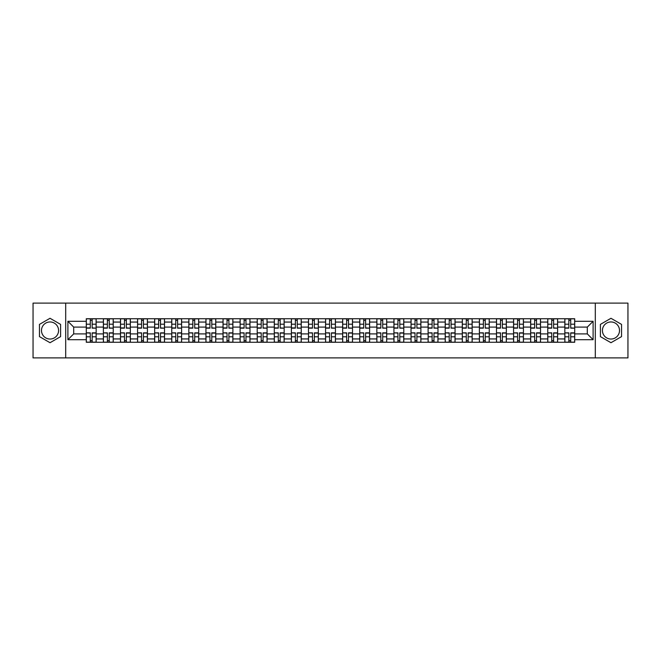 <?xml version="1.0" encoding="UTF-8"?>
<svg xmlns="http://www.w3.org/2000/svg" width="661" height="661" viewBox="0 0 661 661"><rect width="100%" height="100%" fill="white"/><g stroke="black" fill="none" stroke-linecap="round" stroke-linejoin="round"><path stroke-width="0.99" d="M50.029 339.043A8.543 8.543 0 0 1 41.486 330.5A8.543 8.543 0 0 1 50.029 321.957A8.543 8.543 0 0 1 58.581 330.5A8.543 8.543 0 0 1 50.029 339.043M610.971 339.043A8.543 8.543 0 0 1 602.419 330.5A8.543 8.543 0 0 1 610.971 321.957A8.543 8.543 0 0 1 619.514 330.5A8.543 8.543 0 0 1 610.971 339.043M595.305 357.89L627.95 357.89L627.95 303.11L33.05 303.11L33.05 357.89L595.305 357.89L595.305 303.11M103.389 342.274L103.389 322.064L96.159 322.064L96.159 342.274M96.159 322.064L96.159 318.726M103.389 322.064L103.389 318.726M113.246 318.726L113.246 342.274M120.476 342.274L120.476 318.726M130.341 318.726L130.341 342.274M137.571 342.274L137.571 318.726M147.428 318.726L147.428 342.274M154.657 342.274L154.657 318.726M164.523 318.726L164.523 342.274M171.753 342.274L171.753 318.726M181.61 318.726L181.61 342.274M188.839 342.274L188.839 318.726M198.705 318.726L198.705 342.274M205.935 342.274L205.935 318.726M215.792 318.726L215.792 342.274M223.021 342.274L223.021 318.726M232.887 318.726L232.887 342.274M240.117 342.274L240.117 318.726M249.974 318.726L249.974 342.274M257.203 342.274L257.203 318.726M267.069 318.726L267.069 342.274M274.298 342.274L274.298 318.726M284.156 318.726L284.156 342.274M291.385 342.274L291.385 318.726M301.251 318.726L301.251 342.274M308.48 342.274L308.48 318.726M318.338 318.726L318.338 342.274M325.567 342.274L325.567 318.726M335.433 318.726L335.433 342.274M342.662 342.274L342.662 318.726M352.52 318.726L352.52 342.274M359.749 342.274L359.749 318.726M369.615 318.726L369.615 342.274M376.844 342.274L376.844 318.726M386.702 318.726L386.702 342.274M393.931 342.274L393.931 318.726M403.797 318.726L403.797 342.274M411.026 342.274L411.026 318.726M420.883 318.726L420.883 342.274M428.113 342.274L428.113 318.726M437.979 318.726L437.979 342.274M445.208 342.274L445.208 318.726M455.065 318.726L455.065 342.274M462.295 342.274L462.295 318.726M472.161 318.726L472.161 342.274M479.39 342.274L479.39 318.726M489.247 318.726L489.247 342.274M496.477 342.274L496.477 318.726M506.343 318.726L506.343 342.274M513.572 342.274L513.572 318.726M523.429 318.726L523.429 342.274M530.659 342.274L530.659 318.726M540.524 318.726L540.524 342.274M547.754 342.274L547.754 318.726M557.611 318.726L557.611 342.274M564.841 342.274L564.841 318.726M564.841 333.896L557.611 333.896M547.754 333.896L540.524 333.896M530.659 333.896L523.429 333.896M513.572 333.896L506.343 333.896M496.477 333.896L489.247 333.896M479.39 333.896L472.161 333.896M462.295 333.896L455.065 333.896M445.208 333.896L437.979 333.896M428.113 333.896L420.883 333.896M411.026 333.896L403.797 333.896M393.931 333.896L386.702 333.896M376.844 333.896L369.615 333.896M359.749 333.896L352.52 333.896M342.662 333.896L335.433 333.896M325.567 333.896L318.338 333.896M308.48 333.896L301.251 333.896M291.385 333.896L284.156 333.896M274.298 333.896L267.069 333.896M257.203 333.896L249.974 333.896M240.117 333.896L232.887 333.896M223.021 333.896L215.792 333.896M205.935 333.896L198.705 333.896M188.839 333.896L181.61 333.896M171.753 333.896L164.523 333.896M154.657 333.896L147.428 333.896M137.571 333.896L130.341 333.896M120.476 333.896L113.246 333.896M103.389 333.896L96.159 333.896M564.841 327.104L557.611 327.104M547.754 327.104L540.524 327.104M530.659 327.104L523.429 327.104M513.572 327.104L506.343 327.104M496.477 327.104L489.247 327.104M479.39 327.104L472.161 327.104M462.295 327.104L455.065 327.104M445.208 327.104L437.979 327.104M428.113 327.104L420.883 327.104M411.026 327.104L403.797 327.104M393.931 327.104L386.702 327.104M376.844 327.104L369.615 327.104M359.749 327.104L352.52 327.104M342.662 327.104L335.433 327.104M325.567 327.104L318.338 327.104M308.48 327.104L301.251 327.104M291.385 327.104L284.156 327.104M274.298 327.104L267.069 327.104M257.203 327.104L249.974 327.104M240.117 327.104L232.887 327.104M223.021 327.104L215.792 327.104M205.935 327.104L198.705 327.104M188.839 327.104L181.61 327.104M171.753 327.104L164.523 327.104M154.657 327.104L147.428 327.104M137.571 327.104L130.341 327.104M120.476 327.104L113.246 327.104M103.389 327.104L96.159 327.104M73.693 333.896L86.294 333.896L86.294 327.104L73.693 327.104L73.693 333.896L67.893 339.704L67.893 321.296L86.294 321.296L86.294 327.104M574.706 327.104L574.706 333.896L587.307 333.896L587.307 327.104L574.706 327.104L574.706 318.726L86.294 318.726L86.294 321.296M574.706 321.296L593.107 321.296L593.107 339.704L574.706 339.704L574.706 333.896M86.294 333.896L86.294 342.274L574.706 342.274L574.706 339.704M86.294 339.704L67.893 339.704M65.695 357.89L65.695 303.11M60.605 324.394L50.029 318.288L39.462 324.394L39.462 336.606L50.029 342.712L60.605 336.606L60.605 324.394M621.538 324.394L610.971 318.288L600.395 324.394L600.395 336.606L610.971 342.712L621.538 336.606L621.538 324.394M92.16 340.638L90.293 340.638M90.293 320.362L92.16 320.362M109.247 340.638L107.388 340.638M107.388 320.362L109.247 320.362M126.342 340.638L124.475 340.638M124.475 320.362L126.342 320.362M143.429 340.638L141.57 340.638M141.57 320.362L143.429 320.362M160.524 340.638L158.657 340.638M158.657 320.362L160.524 320.362M177.611 340.638L175.752 340.638M175.752 320.362L177.611 320.362M194.706 340.638L192.838 340.638M192.838 320.362L194.706 320.362M211.793 340.638L209.934 340.638M209.934 320.362L211.793 320.362M228.888 340.638L227.02 340.638M227.02 320.362L228.888 320.362M245.975 340.638L244.116 340.638M244.116 320.362L245.975 320.362M263.07 340.638L261.202 340.638M261.202 320.362L263.07 320.362M280.157 340.638L278.298 340.638M278.298 320.362L280.157 320.362M297.252 340.638L295.384 340.638M295.384 320.362L297.252 320.362M314.339 340.638L312.479 340.638M312.479 320.362L314.339 320.362M331.434 340.638L329.566 340.638M329.566 320.362L331.434 320.362M348.521 340.638L346.661 340.638M346.661 320.362L348.521 320.362M365.616 340.638L363.748 340.638M363.748 320.362L365.616 320.362M382.702 340.638L380.843 340.638M380.843 320.362L382.702 320.362M399.798 340.638L397.93 340.638M397.93 320.362L399.798 320.362M416.884 340.638L415.025 340.638M415.025 320.362L416.884 320.362M433.98 340.638L432.112 340.638M432.112 320.362L433.98 320.362M451.066 340.638L449.207 340.638M449.207 320.362L451.066 320.362M468.162 340.638L466.294 340.638M466.294 320.362L468.162 320.362M485.248 340.638L483.389 340.638M483.389 320.362L485.248 320.362M502.343 340.638L500.476 340.638M500.476 320.362L502.343 320.362M519.43 340.638L517.571 340.638M517.571 320.362L519.43 320.362M536.525 340.638L534.658 340.638M534.658 320.362L536.525 320.362M553.612 340.638L551.753 340.638M551.753 320.362L553.612 320.362M570.707 340.638L568.84 340.638M568.84 320.362L570.707 320.362M67.893 321.296L73.693 327.104M587.307 333.896L593.107 339.704M587.307 327.104L593.107 321.296M92.16 327.914L96.101 328.145L92.16 328.145L92.16 318.833L96.101 318.833L93.912 318.833M96.101 327.914L96.101 318.833M90.293 320.255L92.16 320.255M88.541 318.833L86.351 318.833L86.351 328.145L90.293 328.145L90.293 318.833L88.706 318.833M86.351 318.833L93.746 318.833M90.293 333.086L86.351 332.855L90.293 332.855L90.293 342.167L86.351 342.167L88.541 342.167M86.351 333.086L86.351 342.167M92.16 340.745L90.293 340.745M93.912 342.167L96.101 342.167L96.101 332.855L92.16 332.855L92.16 342.167L93.746 342.167M96.101 342.167L88.706 342.167M109.247 327.914L113.188 328.145L109.247 328.145L109.247 318.833L113.188 318.833L110.998 318.833M113.188 327.914L113.188 318.833M107.388 320.255L109.247 320.255M105.636 318.833L103.438 318.833L103.438 328.145L107.388 328.145L107.388 318.833L105.793 318.833M103.438 318.833L110.833 318.833M126.342 327.914L130.283 328.145L126.342 328.145L126.342 318.833L130.283 318.833L128.094 318.833M130.283 327.914L130.283 318.833M124.475 320.255L126.342 320.255M122.723 318.833L120.533 318.833L120.533 328.145L124.475 328.145L124.475 318.833L122.888 318.833M120.533 318.833L127.928 318.833M107.388 333.086L103.438 332.855L107.388 332.855L107.388 342.167L103.438 342.167L105.636 342.167M103.438 333.086L103.438 342.167M109.247 340.745L107.388 340.745M110.998 342.167L113.188 342.167L113.188 332.855L109.247 332.855L109.247 342.167L110.833 342.167M113.188 342.167L105.793 342.167M124.475 333.086L120.533 332.855L124.475 332.855L124.475 342.167L120.533 342.167L122.723 342.167M120.533 333.086L120.533 342.167M126.342 340.745L124.475 340.745M128.094 342.167L130.283 342.167L130.283 332.855L126.342 332.855L126.342 342.167L127.928 342.167M130.283 342.167L122.888 342.167M143.429 327.914L147.37 328.145L143.429 328.145L143.429 318.833L147.37 318.833L145.18 318.833M147.37 327.914L147.37 318.833M141.57 320.255L143.429 320.255M139.818 318.833L137.62 318.833L137.62 328.145L141.57 328.145L141.57 318.833L139.975 318.833M137.62 318.833L145.015 318.833M160.524 327.914L164.465 328.145L160.524 328.145L160.524 318.833L164.465 318.833L162.276 318.833M164.465 327.914L164.465 318.833M158.657 320.255L160.524 320.255M156.905 318.833L154.715 318.833L154.715 328.145L158.657 328.145L158.657 318.833L157.07 318.833M154.715 318.833L162.11 318.833M177.611 327.914L181.552 328.145L177.611 328.145L177.611 318.833L181.552 318.833L179.362 318.833M181.552 327.914L181.552 318.833M175.752 320.255L177.611 320.255M174 318.833L171.802 318.833L171.802 328.145L175.752 328.145L175.752 318.833L174.157 318.833M171.802 318.833L179.197 318.833M141.57 333.086L137.62 332.855L141.57 332.855L141.57 342.167L137.62 342.167L139.818 342.167M137.62 333.086L137.62 342.167M143.429 340.745L141.57 340.745M145.18 342.167L147.37 342.167L147.37 332.855L143.429 332.855L143.429 342.167L145.015 342.167M147.37 342.167L139.975 342.167M158.657 333.086L154.715 332.855L158.657 332.855L158.657 342.167L154.715 342.167L156.905 342.167M154.715 333.086L154.715 342.167M160.524 340.745L158.657 340.745M162.276 342.167L164.465 342.167L164.465 332.855L160.524 332.855L160.524 342.167L162.11 342.167M164.465 342.167L157.07 342.167M175.752 333.086L171.802 332.855L175.752 332.855L175.752 342.167L171.802 342.167L174 342.167M171.802 333.086L171.802 342.167M177.611 340.745L175.752 340.745M179.362 342.167L181.552 342.167L181.552 332.855L177.611 332.855L177.611 342.167L179.197 342.167M181.552 342.167L174.157 342.167M194.706 327.914L198.647 328.145L194.706 328.145L194.706 318.833L198.647 318.833L196.457 318.833M198.647 327.914L198.647 318.833M192.838 320.255L194.706 320.255M191.087 318.833L188.897 318.833L188.897 328.145L192.838 328.145L192.838 318.833L191.252 318.833M188.897 318.833L196.292 318.833M192.838 333.086L188.897 332.855L192.838 332.855L192.838 342.167L188.897 342.167L191.087 342.167M188.897 333.086L188.897 342.167M194.706 340.745L192.838 340.745M196.457 342.167L198.647 342.167L198.647 332.855L194.706 332.855L194.706 342.167L196.292 342.167M198.647 342.167L191.252 342.167M211.793 327.914L215.734 328.145L211.793 328.145L211.793 318.833L215.734 318.833L213.544 318.833M215.734 327.914L215.734 318.833M209.934 320.255L211.793 320.255M208.182 318.833L205.984 318.833L205.984 328.145L209.934 328.145L209.934 318.833L208.339 318.833M205.984 318.833L213.379 318.833M209.934 333.086L205.984 332.855L209.934 332.855L209.934 342.167L205.984 342.167L208.182 342.167M205.984 333.086L205.984 342.167M211.793 340.745L209.934 340.745M213.544 342.167L215.734 342.167L215.734 332.855L211.793 332.855L211.793 342.167L213.379 342.167M215.734 342.167L208.339 342.167M228.888 327.914L232.829 328.145L228.888 328.145L228.888 318.833L232.829 318.833L230.639 318.833M232.829 327.914L232.829 318.833M227.02 320.255L228.888 320.255M225.269 318.833L223.079 318.833L223.079 328.145L227.02 328.145L227.02 318.833L225.434 318.833M223.079 318.833L230.474 318.833M227.02 333.086L223.079 332.855L227.02 332.855L227.02 342.167L223.079 342.167L225.269 342.167M223.079 333.086L223.079 342.167M228.888 340.745L227.02 340.745M230.639 342.167L232.829 342.167L232.829 332.855L228.888 332.855L228.888 342.167L230.474 342.167M232.829 342.167L225.434 342.167M245.975 327.914L249.924 328.145L245.975 328.145L245.975 318.833L249.924 318.833L247.726 318.833M249.924 327.914L249.924 318.833M244.116 320.255L245.975 320.255M242.364 318.833L240.166 318.833L240.166 328.145L244.116 328.145L244.116 318.833L242.521 318.833M240.166 318.833L247.561 318.833M244.116 333.086L240.166 332.855L244.116 332.855L244.116 342.167L240.166 342.167L242.364 342.167M240.166 333.086L240.166 342.167M245.975 340.745L244.116 340.745M247.726 342.167L249.924 342.167L249.924 332.855L245.975 332.855L245.975 342.167L247.561 342.167M249.924 342.167L242.521 342.167M263.07 327.914L267.011 328.145L263.07 328.145L263.07 318.833L267.011 318.833L264.821 318.833M267.011 327.914L267.011 318.833M261.202 320.255L263.07 320.255M259.451 318.833L257.261 318.833L257.261 328.145L261.202 328.145L261.202 318.833L259.616 318.833M257.261 318.833L264.656 318.833M280.157 327.914L284.106 328.145L280.157 328.145L280.157 318.833L284.106 318.833L281.908 318.833M284.106 327.914L284.106 318.833M278.298 320.255L280.157 320.255M276.546 318.833L274.348 318.833L274.348 328.145L278.298 328.145L278.298 318.833L276.711 318.833M274.348 318.833L281.743 318.833M297.252 327.914L301.193 328.145L297.252 328.145L297.252 318.833L301.193 318.833L299.003 318.833M301.193 327.914L301.193 318.833M295.384 320.255L297.252 320.255M293.633 318.833L291.443 318.833L291.443 328.145L295.384 328.145L295.384 318.833L293.798 318.833M291.443 318.833L298.838 318.833M314.339 327.914L318.288 328.145L314.339 328.145L314.339 318.833L318.288 318.833L316.09 318.833M318.288 327.914L318.288 318.833M312.479 320.255L314.339 320.255M310.728 318.833L308.53 318.833L308.53 328.145L312.479 328.145L312.479 318.833L310.893 318.833M308.53 318.833L315.925 318.833M331.434 327.914L335.375 328.145L331.434 328.145L331.434 318.833L335.375 318.833L333.185 318.833M335.375 327.914L335.375 318.833M329.566 320.255L331.434 320.255M327.815 318.833L325.625 318.833L325.625 328.145L329.566 328.145L329.566 318.833L327.98 318.833M325.625 318.833L333.02 318.833M348.521 327.914L352.47 328.145L348.521 328.145L348.521 318.833L352.47 318.833L350.272 318.833M352.47 327.914L352.47 318.833M346.661 320.255L348.521 320.255M344.91 318.833L342.712 318.833L342.712 328.145L346.661 328.145L346.661 318.833L345.075 318.833M342.712 318.833L350.107 318.833M261.202 333.086L257.261 332.855L261.202 332.855L261.202 342.167L257.261 342.167L259.451 342.167M257.261 333.086L257.261 342.167M263.07 340.745L261.202 340.745M264.821 342.167L267.011 342.167L267.011 332.855L263.07 332.855L263.07 342.167L264.656 342.167M267.011 342.167L259.616 342.167M278.298 333.086L274.348 332.855L278.298 332.855L278.298 342.167L274.348 342.167L276.546 342.167M274.348 333.086L274.348 342.167M280.157 340.745L278.298 340.745M281.908 342.167L284.106 342.167L284.106 332.855L280.157 332.855L280.157 342.167L281.743 342.167M284.106 342.167L276.711 342.167M295.384 333.086L291.443 332.855L295.384 332.855L295.384 342.167L291.443 342.167L293.633 342.167M291.443 333.086L291.443 342.167M297.252 340.745L295.384 340.745M299.003 342.167L301.193 342.167L301.193 332.855L297.252 332.855L297.252 342.167L298.838 342.167M301.193 342.167L293.798 342.167M312.479 333.086L308.53 332.855L312.479 332.855L312.479 342.167L308.53 342.167L310.728 342.167M308.53 333.086L308.53 342.167M314.339 340.745L312.479 340.745M316.09 342.167L318.288 342.167L318.288 332.855L314.339 332.855L314.339 342.167L315.925 342.167M318.288 342.167L310.893 342.167M329.566 333.086L325.625 332.855L329.566 332.855L329.566 342.167L325.625 342.167L327.815 342.167M325.625 333.086L325.625 342.167M331.434 340.745L329.566 340.745M333.185 342.167L335.375 342.167L335.375 332.855L331.434 332.855L331.434 342.167L333.02 342.167M335.375 342.167L327.98 342.167M346.661 333.086L342.712 332.855L346.661 332.855L346.661 342.167L342.712 342.167L344.91 342.167M342.712 333.086L342.712 342.167M348.521 340.745L346.661 340.745M350.272 342.167L352.47 342.167L352.47 332.855L348.521 332.855L348.521 342.167L350.107 342.167M352.47 342.167L345.075 342.167M365.616 327.914L369.557 328.145L365.616 328.145L365.616 318.833L369.557 318.833L367.367 318.833M369.557 327.914L369.557 318.833M363.748 320.255L365.616 320.255M361.997 318.833L359.807 318.833L359.807 328.145L363.748 328.145L363.748 318.833L362.162 318.833M359.807 318.833L367.202 318.833M363.748 333.086L359.807 332.855L363.748 332.855L363.748 342.167L359.807 342.167L361.997 342.167M359.807 333.086L359.807 342.167M365.616 340.745L363.748 340.745M367.367 342.167L369.557 342.167L369.557 332.855L365.616 332.855L365.616 342.167L367.202 342.167M369.557 342.167L362.162 342.167M382.702 327.914L386.652 328.145L382.702 328.145L382.702 318.833L386.652 318.833L384.454 318.833M386.652 327.914L386.652 318.833M380.843 320.255L382.702 320.255M379.092 318.833L376.894 318.833L376.894 328.145L380.843 328.145L380.843 318.833L379.257 318.833M376.894 318.833L384.289 318.833M380.843 333.086L376.894 332.855L380.843 332.855L380.843 342.167L376.894 342.167L379.092 342.167M376.894 333.086L376.894 342.167M382.702 340.745L380.843 340.745M384.454 342.167L386.652 342.167L386.652 332.855L382.702 332.855L382.702 342.167L384.289 342.167M386.652 342.167L379.257 342.167M399.798 327.914L403.739 328.145L399.798 328.145L399.798 318.833L403.739 318.833L401.549 318.833M403.739 327.914L403.739 318.833M397.93 320.255L399.798 320.255M396.179 318.833L393.989 318.833L393.989 328.145L397.93 328.145L397.93 318.833L396.344 318.833M393.989 318.833L401.384 318.833M397.93 333.086L393.989 332.855L397.93 332.855L397.93 342.167L393.989 342.167L396.179 342.167M393.989 333.086L393.989 342.167M399.798 340.745L397.93 340.745M401.549 342.167L403.739 342.167L403.739 332.855L399.798 332.855L399.798 342.167L401.384 342.167M403.739 342.167L396.344 342.167M416.884 327.914L420.834 328.145L416.884 328.145L416.884 318.833L420.834 318.833L418.636 318.833M420.834 327.914L420.834 318.833M415.025 320.255L416.884 320.255M413.274 318.833L411.076 318.833L411.076 328.145L415.025 328.145L415.025 318.833L413.439 318.833M411.076 318.833L418.479 318.833M415.025 333.086L411.076 332.855L415.025 332.855L415.025 342.167L411.076 342.167L413.274 342.167M411.076 333.086L411.076 342.167M416.884 340.745L415.025 340.745M418.636 342.167L420.834 342.167L420.834 332.855L416.884 332.855L416.884 342.167L418.479 342.167M420.834 342.167L413.439 342.167M433.98 327.914L437.921 328.145L433.98 328.145L433.98 318.833L437.921 318.833L435.731 318.833M437.921 327.914L437.921 318.833M432.112 320.255L433.98 320.255M430.361 318.833L428.171 318.833L428.171 328.145L432.112 328.145L432.112 318.833L430.526 318.833M428.171 318.833L435.566 318.833M432.112 333.086L428.171 332.855L432.112 332.855L432.112 342.167L428.171 342.167L430.361 342.167M428.171 333.086L428.171 342.167M433.98 340.745L432.112 340.745M435.731 342.167L437.921 342.167L437.921 332.855L433.98 332.855L433.98 342.167L435.566 342.167M437.921 342.167L430.526 342.167M451.066 327.914L455.016 328.145L451.066 328.145L451.066 318.833L455.016 318.833L452.818 318.833M455.016 327.914L455.016 318.833M449.207 320.255L451.066 320.255M447.456 318.833L445.266 318.833L445.266 328.145L449.207 328.145L449.207 318.833L447.621 318.833M445.266 318.833L452.661 318.833M449.207 333.086L445.266 332.855L449.207 332.855L449.207 342.167L445.266 342.167L447.456 342.167M445.266 333.086L445.266 342.167M451.066 340.745L449.207 340.745M452.818 342.167L455.016 342.167L455.016 332.855L451.066 332.855L451.066 342.167L452.661 342.167M455.016 342.167L447.621 342.167M468.162 327.914L472.103 328.145L468.162 328.145L468.162 318.833L472.103 318.833L469.913 318.833M472.103 327.914L472.103 318.833M466.294 320.255L468.162 320.255M464.543 318.833L462.353 318.833L462.353 328.145L466.294 328.145L466.294 318.833L464.708 318.833M462.353 318.833L469.748 318.833M466.294 333.086L462.353 332.855L466.294 332.855L466.294 342.167L462.353 342.167L464.543 342.167M462.353 333.086L462.353 342.167M468.162 340.745L466.294 340.745M469.913 342.167L472.103 342.167L472.103 332.855L468.162 332.855L468.162 342.167L469.748 342.167M472.103 342.167L464.708 342.167M485.248 327.914L489.198 328.145L485.248 328.145L485.248 318.833L489.198 318.833L487 318.833M489.198 327.914L489.198 318.833M483.389 320.255L485.248 320.255M481.638 318.833L479.448 318.833L479.448 328.145L483.389 328.145L483.389 318.833L481.803 318.833M479.448 318.833L486.843 318.833M483.389 333.086L479.448 332.855L483.389 332.855L483.389 342.167L479.448 342.167L481.638 342.167M479.448 333.086L479.448 342.167M485.248 340.745L483.389 340.745M487 342.167L489.198 342.167L489.198 332.855L485.248 332.855L485.248 342.167L486.843 342.167M489.198 342.167L481.803 342.167M502.343 327.914L506.285 328.145L502.343 328.145L502.343 318.833L506.285 318.833L504.095 318.833M506.285 327.914L506.285 318.833M500.476 320.255L502.343 320.255M498.725 318.833L496.535 318.833L496.535 328.145L500.476 328.145L500.476 318.833L498.89 318.833M496.535 318.833L503.93 318.833M500.476 333.086L496.535 332.855L500.476 332.855L500.476 342.167L496.535 342.167L498.725 342.167M496.535 333.086L496.535 342.167M502.343 340.745L500.476 340.745M504.095 342.167L506.285 342.167L506.285 332.855L502.343 332.855L502.343 342.167L503.93 342.167M506.285 342.167L498.89 342.167M519.43 327.914L523.38 328.145L519.43 328.145L519.43 318.833L523.38 318.833L521.182 318.833M523.38 327.914L523.38 318.833M517.571 320.255L519.43 320.255M515.82 318.833L513.63 318.833L513.63 328.145L517.571 328.145L517.571 318.833L515.985 318.833M513.63 318.833L521.025 318.833M517.571 333.086L513.63 332.855L517.571 332.855L517.571 342.167L513.63 342.167L515.82 342.167M513.63 333.086L513.63 342.167M519.43 340.745L517.571 340.745M521.182 342.167L523.38 342.167L523.38 332.855L519.43 332.855L519.43 342.167L521.025 342.167M523.38 342.167L515.985 342.167M536.525 327.914L540.467 328.145L536.525 328.145L536.525 318.833L540.467 318.833L538.277 318.833M540.467 327.914L540.467 318.833M534.658 320.255L536.525 320.255M532.906 318.833L530.717 318.833L530.717 328.145L534.658 328.145L534.658 318.833L533.072 318.833M530.717 318.833L538.112 318.833M534.658 333.086L530.717 332.855L534.658 332.855L534.658 342.167L530.717 342.167L532.906 342.167M530.717 333.086L530.717 342.167M536.525 340.745L534.658 340.745M538.277 342.167L540.467 342.167L540.467 332.855L536.525 332.855L536.525 342.167L538.112 342.167M540.467 342.167L533.072 342.167M553.612 327.914L557.562 328.145L553.612 328.145L553.612 318.833L557.562 318.833L555.364 318.833M557.562 327.914L557.562 318.833M551.753 320.255L553.612 320.255M550.002 318.833L547.812 318.833L547.812 328.145L551.753 328.145L551.753 318.833L550.167 318.833M547.812 318.833L555.207 318.833M551.753 333.086L547.812 332.855L551.753 332.855L551.753 342.167L547.812 342.167L550.002 342.167M547.812 333.086L547.812 342.167M553.612 340.745L551.753 340.745M555.364 342.167L557.562 342.167L557.562 332.855L553.612 332.855L553.612 342.167L555.207 342.167M557.562 342.167L550.167 342.167M570.707 327.914L574.649 328.145L570.707 328.145L570.707 318.833L574.649 318.833L572.459 318.833M574.649 327.914L574.649 318.833M568.84 320.255L570.707 320.255M567.088 318.833L564.899 318.833L564.899 328.145L568.84 328.145L568.84 318.833L567.254 318.833M564.899 318.833L572.294 318.833M568.84 333.086L564.899 332.855L568.84 332.855L568.84 342.167L564.899 342.167L567.088 342.167M564.899 333.086L564.899 342.167M570.707 340.745L568.84 340.745M572.459 342.167L574.649 342.167L574.649 332.855L570.707 332.855L570.707 342.167L572.294 342.167M574.649 342.167L567.254 342.167M547.754 322.064L540.524 322.064M530.659 322.064L523.429 322.064M513.572 322.064L506.343 322.064M496.477 322.064L489.247 322.064M479.39 322.064L472.161 322.064M462.295 322.064L455.065 322.064M445.208 322.064L437.979 322.064M428.113 322.064L420.883 322.064M411.026 322.064L403.797 322.064M393.931 322.064L386.702 322.064M376.844 322.064L369.615 322.064M359.749 322.064L352.52 322.064M342.662 322.064L335.433 322.064M325.567 322.064L318.338 322.064M308.48 322.064L301.251 322.064M291.385 322.064L284.156 322.064M274.298 322.064L267.069 322.064M257.203 322.064L249.974 322.064M240.117 322.064L232.887 322.064M223.021 322.064L215.792 322.064M205.935 322.064L198.705 322.064M188.839 322.064L181.61 322.064M171.753 322.064L164.523 322.064M154.657 322.064L147.428 322.064M137.571 322.064L130.341 322.064M120.476 322.064L113.246 322.064M564.841 322.064L557.611 322.064M547.754 338.936L540.524 338.936M530.659 338.936L523.429 338.936M513.572 338.936L506.343 338.936M496.477 338.936L489.247 338.936M479.39 338.936L472.161 338.936M462.295 338.936L455.065 338.936M445.208 338.936L437.979 338.936M428.113 338.936L420.883 338.936M411.026 338.936L403.797 338.936M393.931 338.936L386.702 338.936M376.844 338.936L369.615 338.936M359.749 338.936L352.52 338.936M342.662 338.936L335.433 338.936M325.567 338.936L318.338 338.936M308.48 338.936L301.251 338.936M291.385 338.936L284.156 338.936M274.298 338.936L267.069 338.936M257.203 338.936L249.974 338.936M240.117 338.936L232.887 338.936M223.021 338.936L215.792 338.936M205.935 338.936L198.705 338.936M188.839 338.936L181.61 338.936M171.753 338.936L164.523 338.936M154.657 338.936L147.428 338.936M137.571 338.936L130.341 338.936M120.476 338.936L113.246 338.936M103.389 338.936L96.159 338.936M564.841 338.936L557.611 338.936M92.16 324.212L96.101 324.212M86.351 327.914L90.293 327.914M86.351 324.212L90.293 324.212M90.293 336.788L86.351 336.788M96.101 333.086L92.16 333.086M96.101 336.788L92.16 336.788M109.247 324.212L113.188 324.212M103.438 327.914L107.388 327.914M103.438 324.212L107.388 324.212M126.342 324.212L130.283 324.212M120.533 327.914L124.475 327.914M120.533 324.212L124.475 324.212M107.388 336.788L103.438 336.788M113.188 333.086L109.247 333.086M113.188 336.788L109.247 336.788M124.475 336.788L120.533 336.788M130.283 333.086L126.342 333.086M130.283 336.788L126.342 336.788M143.429 324.212L147.37 324.212M137.62 327.914L141.57 327.914M137.62 324.212L141.57 324.212M160.524 324.212L164.465 324.212M154.715 327.914L158.657 327.914M154.715 324.212L158.657 324.212M177.611 324.212L181.552 324.212M171.802 327.914L175.752 327.914M171.802 324.212L175.752 324.212M141.57 336.788L137.62 336.788M147.37 333.086L143.429 333.086M147.37 336.788L143.429 336.788M158.657 336.788L154.715 336.788M164.465 333.086L160.524 333.086M164.465 336.788L160.524 336.788M175.752 336.788L171.802 336.788M181.552 333.086L177.611 333.086M181.552 336.788L177.611 336.788M194.706 324.212L198.647 324.212M188.897 327.914L192.838 327.914M188.897 324.212L192.838 324.212M192.838 336.788L188.897 336.788M198.647 333.086L194.706 333.086M198.647 336.788L194.706 336.788M211.793 324.212L215.734 324.212M205.984 327.914L209.934 327.914M205.984 324.212L209.934 324.212M209.934 336.788L205.984 336.788M215.734 333.086L211.793 333.086M215.734 336.788L211.793 336.788M228.888 324.212L232.829 324.212M223.079 327.914L227.02 327.914M223.079 324.212L227.02 324.212M227.02 336.788L223.079 336.788M232.829 333.086L228.888 333.086M232.829 336.788L228.888 336.788M245.975 324.212L249.924 324.212M240.166 327.914L244.116 327.914M240.166 324.212L244.116 324.212M244.116 336.788L240.166 336.788M249.924 333.086L245.975 333.086M249.924 336.788L245.975 336.788M263.07 324.212L267.011 324.212M257.261 327.914L261.202 327.914M257.261 324.212L261.202 324.212M280.157 324.212L284.106 324.212M274.348 327.914L278.298 327.914M274.348 324.212L278.298 324.212M297.252 324.212L301.193 324.212M291.443 327.914L295.384 327.914M291.443 324.212L295.384 324.212M314.339 324.212L318.288 324.212M308.53 327.914L312.479 327.914M308.53 324.212L312.479 324.212M331.434 324.212L335.375 324.212M325.625 327.914L329.566 327.914M325.625 324.212L329.566 324.212M348.521 324.212L352.47 324.212M342.712 327.914L346.661 327.914M342.712 324.212L346.661 324.212M261.202 336.788L257.261 336.788M267.011 333.086L263.07 333.086M267.011 336.788L263.07 336.788M278.298 336.788L274.348 336.788M284.106 333.086L280.157 333.086M284.106 336.788L280.157 336.788M295.384 336.788L291.443 336.788M301.193 333.086L297.252 333.086M301.193 336.788L297.252 336.788M312.479 336.788L308.53 336.788M318.288 333.086L314.339 333.086M318.288 336.788L314.339 336.788M329.566 336.788L325.625 336.788M335.375 333.086L331.434 333.086M335.375 336.788L331.434 336.788M346.661 336.788L342.712 336.788M352.47 333.086L348.521 333.086M352.47 336.788L348.521 336.788M365.616 324.212L369.557 324.212M359.807 327.914L363.748 327.914M359.807 324.212L363.748 324.212M363.748 336.788L359.807 336.788M369.557 333.086L365.616 333.086M369.557 336.788L365.616 336.788M382.702 324.212L386.652 324.212M376.894 327.914L380.843 327.914M376.894 324.212L380.843 324.212M380.843 336.788L376.894 336.788M386.652 333.086L382.702 333.086M386.652 336.788L382.702 336.788M399.798 324.212L403.739 324.212M393.989 327.914L397.93 327.914M393.989 324.212L397.93 324.212M397.93 336.788L393.989 336.788M403.739 333.086L399.798 333.086M403.739 336.788L399.798 336.788M416.884 324.212L420.834 324.212M411.076 327.914L415.025 327.914M411.076 324.212L415.025 324.212M415.025 336.788L411.076 336.788M420.834 333.086L416.884 333.086M420.834 336.788L416.884 336.788M433.98 324.212L437.921 324.212M428.171 327.914L432.112 327.914M428.171 324.212L432.112 324.212M432.112 336.788L428.171 336.788M437.921 333.086L433.98 333.086M437.921 336.788L433.98 336.788M451.066 324.212L455.016 324.212M445.266 327.914L449.207 327.914M445.266 324.212L449.207 324.212M449.207 336.788L445.266 336.788M455.016 333.086L451.066 333.086M455.016 336.788L451.066 336.788M468.162 324.212L472.103 324.212M462.353 327.914L466.294 327.914M462.353 324.212L466.294 324.212M466.294 336.788L462.353 336.788M472.103 333.086L468.162 333.086M472.103 336.788L468.162 336.788M485.248 324.212L489.198 324.212M479.448 327.914L483.389 327.914M479.448 324.212L483.389 324.212M483.389 336.788L479.448 336.788M489.198 333.086L485.248 333.086M489.198 336.788L485.248 336.788M502.343 324.212L506.285 324.212M496.535 327.914L500.476 327.914M496.535 324.212L500.476 324.212M500.476 336.788L496.535 336.788M506.285 333.086L502.343 333.086M506.285 336.788L502.343 336.788M519.43 324.212L523.38 324.212M513.63 327.914L517.571 327.914M513.63 324.212L517.571 324.212M517.571 336.788L513.63 336.788M523.38 333.086L519.43 333.086M523.38 336.788L519.43 336.788M536.525 324.212L540.467 324.212M530.717 327.914L534.658 327.914M530.717 324.212L534.658 324.212M534.658 336.788L530.717 336.788M540.467 333.086L536.525 333.086M540.467 336.788L536.525 336.788M553.612 324.212L557.562 324.212M547.812 327.914L551.753 327.914M547.812 324.212L551.753 324.212M551.753 336.788L547.812 336.788M557.562 333.086L553.612 333.086M557.562 336.788L553.612 336.788M570.707 324.212L574.649 324.212M564.899 327.914L568.84 327.914M564.899 324.212L568.84 324.212M568.84 336.788L564.899 336.788M574.649 333.086L570.707 333.086M574.649 336.788L570.707 336.788"/></g></svg>
